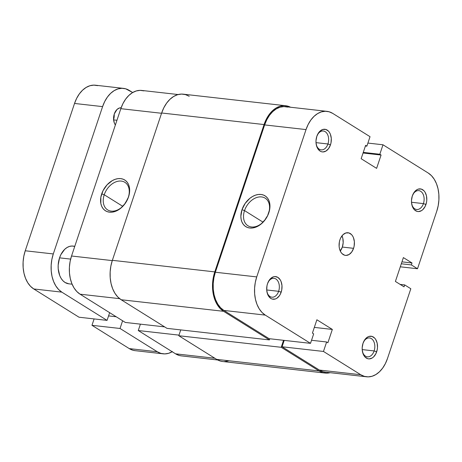 <?xml version="1.0" encoding="UTF-8"?>
<svg xmlns="http://www.w3.org/2000/svg" width="462" height="462" viewBox="0 0 462 462"><rect width="100%" height="100%" fill="white"/><g stroke="black" fill="none" stroke-linecap="round" stroke-linejoin="round"><path stroke-width="0.69" d="M266.903 291.649A9.494 6.347 96.4 0 0 272.488 297.216A9.494 6.347 96.4 0 0 278.632 291.308L281.173 292.175A11.394 7.617 -83.6 0 1 273.625 299.266A11.394 7.617 -83.6 0 1 266.99 292.105A11.394 7.617 -83.6 0 1 267.533 283.656L266.978 285.793L266.724 290.223L267.637 294.3L268.491 296.009L270.83 298.44L272.233 299.07L275.213 299.035L276.686 298.371L279.308 295.876L280.359 294.15L281.733 290.044L281.982 285.614L281.069 281.531L280.215 279.822L277.876 277.391L274.994 276.565L273.492 276.802L270.64 278.528L269.398 279.955L267.533 283.656A11.394 7.617 -83.6 0 1 268.11 282.195A11.394 7.617 -83.6 0 1 278.355 277.726A11.394 7.617 -83.6 0 1 281.173 292.175L278.632 291.308A9.494 6.347 -83.6 0 1 271.887 297.193A9.494 6.347 -83.6 0 1 266.903 291.649M316.199 144.329A9.494 6.347 96.4 0 0 321.783 149.89A9.494 6.347 96.4 0 0 327.928 143.982L330.469 144.849A11.394 7.617 -83.6 0 1 322.915 151.946A11.394 7.617 -83.6 0 1 316.285 144.779A11.394 7.617 -83.6 0 1 316.828 136.33L315.996 140.685L316.02 142.897L316.932 146.974L317.787 148.683L320.126 151.114L321.523 151.744L323.007 151.946L325.981 151.045L328.603 148.556L330.469 144.849L331.023 142.718L331.277 138.288L330.365 134.205L329.51 132.502L328.43 131.098L325.774 129.441L322.788 129.475L319.935 131.202L318.693 132.629L316.828 136.33A11.394 7.617 -83.6 0 1 317.4 134.869A11.394 7.617 -83.6 0 1 327.65 130.4A11.394 7.617 -83.6 0 1 330.469 144.849L327.928 143.982A9.494 6.347 -83.6 0 1 321.182 149.867A9.494 6.347 -83.6 0 1 316.199 144.323M362.393 351.282A9.494 6.347 96.4 0 0 367.983 356.849A9.494 6.347 96.4 0 0 374.128 350.935L376.669 351.807A11.394 7.617 -83.6 0 1 369.115 358.899A11.394 7.617 -83.6 0 1 362.479 351.732A11.394 7.617 -83.6 0 1 363.022 343.289L362.196 347.638L362.22 349.849L363.126 353.932L363.981 355.636L365.061 357.034L367.723 358.697L369.202 358.899L372.181 357.998L373.562 356.935L375.849 353.776L377.223 349.67L377.494 347.453L377.159 343.116L375.71 339.454L374.63 338.057L371.968 336.394L368.982 336.428L367.509 337.093L364.893 339.582L363.022 343.289A11.394 7.617 -83.6 0 1 363.6 341.822A11.394 7.617 -83.6 0 1 373.845 337.358A11.394 7.617 -83.6 0 1 376.669 351.807L374.128 350.935A9.494 6.347 -83.6 0 1 367.377 356.82A9.494 6.347 -83.6 0 1 362.393 351.282M411.688 203.956A9.494 6.347 96.4 0 0 417.278 209.523A9.494 6.347 96.4 0 0 423.423 203.609L425.958 204.481A11.394 7.617 -83.6 0 1 418.41 211.573A11.394 7.617 -83.6 0 1 411.775 204.406A11.394 7.617 -83.6 0 1 412.318 195.963L411.492 200.312L411.515 202.523L412.422 206.606L413.276 208.316L414.356 209.713L417.019 211.371L418.497 211.573L421.471 210.672L422.857 209.609L425.144 206.45L426.518 202.344L426.79 200.127L426.455 195.79L425.005 192.128L423.925 190.731L421.263 189.068L418.277 189.102L416.805 189.767L414.183 192.261L412.318 195.963A11.394 7.617 -83.6 0 1 412.895 194.496A11.394 7.617 -83.6 0 1 423.14 190.032A11.394 7.617 -83.6 0 1 425.958 204.481L423.423 203.609A9.494 6.347 -83.6 0 1 416.672 209.494A9.494 6.347 -83.6 0 1 411.688 203.956M244.531 210.591A16.262 11.521 -58 0 0 251.524 226.975A16.262 11.521 -58 0 0 268.566 213.305L268.832 212.757A18.162 12.867 122 0 1 249.798 228.014A18.162 12.867 122 0 1 241.99 209.725L244.531 210.591L263.04 222.153L244.531 210.591A16.262 11.521 122 0 1 265.165 198.152A16.262 11.521 122 0 1 268.566 213.305A16.262 11.521 122 0 1 247.932 225.745A16.262 11.521 122 0 1 244.531 210.591L241.99 209.725L240.864 216.262L241.135 219.3L241.949 222.031L243.289 224.347L245.091 226.161L247.286 227.396L249.798 228.014L252.523 227.991L255.359 227.321L258.2 226.034L260.932 224.174L265.662 219.057L267.481 215.997L269.669 209.453L269.958 206.219L269.687 203.176L268.872 200.45L267.538 198.129L265.737 196.321L263.536 195.08L261.024 194.462L258.298 194.49L255.463 195.16L252.622 196.448L249.89 198.302L245.16 203.419L241.99 209.725A18.162 12.867 122 0 1 261.024 194.462A18.162 12.867 122 0 1 268.832 212.757L268.566 213.305A16.262 11.521 -58 0 0 261.573 196.928A16.262 11.521 -58 0 0 244.531 210.591M362.202 349.59L374.128 350.935L362.202 349.59M266.707 289.963L278.632 291.308L266.707 289.963M316.002 142.637L327.928 143.982L316.002 142.637M411.492 202.264L423.423 203.609L411.492 202.264M340.275 251.033A11.394 7.617 96.4 0 0 342.342 247.06L353.569 248.331A11.394 7.617 -83.6 0 1 345.466 255.388A11.394 7.617 -83.6 0 1 339.928 239.807L339.368 241.944L339.12 246.373L339.431 248.498L340.881 252.16L341.961 253.557L344.623 255.22L346.102 255.422L349.081 254.522L351.703 252.033L353.569 248.331L354.123 246.194L354.377 241.765L353.465 237.687L352.61 235.978L351.53 234.581L348.868 232.917L345.888 232.952L343.029 234.679L340.742 237.838L339.928 239.807A11.394 7.617 -83.6 0 1 348.025 232.75A11.394 7.617 -83.6 0 1 353.569 248.331L342.342 247.06A11.394 7.617 96.4 0 0 341.99 235.839L342.833 238.375L343.174 242.712L342.342 247.06L340.275 251.033M366.545 376.79L325.156 372.118A29.429 19.675 96.4 0 1 319.363 370.056L360.747 374.734L323.464 351.449L282.074 346.771L284.211 340.384L282.074 346.771L319.363 370.056L360.747 374.734A29.429 19.675 -83.6 0 0 366.545 376.79A29.429 19.675 -83.6 0 0 387.468 358.547L410.822 288.744L404.683 284.91L400.127 284.396L404.683 284.91L404.036 286.838L395.397 281.445L403.378 257.594L412.017 262.988L411.371 264.917L417.509 268.751L436.763 211.226A29.429 19.675 -83.6 0 0 428.234 173.036L431.496 175.704L434.286 179.314L436.492 183.732L438.034 188.779L438.842 194.265L438.9 199.982L438.195 205.711L436.763 211.226L417.509 268.751L411.371 264.917L412.017 262.988L403.378 257.594L395.397 281.445L404.036 286.838L404.683 284.91L410.822 288.744L387.468 358.547L385.354 363.64L382.646 368.116L379.441 371.8L375.872 374.549L372.072 376.264L368.185 376.871L364.362 376.357L360.747 374.734L323.464 351.449L326.634 341.978L327.881 342.758L332.34 329.429L316.88 319.773L312.422 333.102L313.669 333.882L310.504 343.353L265.257 315.101L223.868 310.429L269.115 338.681L310.504 343.353L265.257 315.101L261.994 312.433L259.205 308.824L256.999 304.406L255.463 299.359L254.649 293.872L254.591 288.155L255.295 282.426L256.733 276.911L306.029 129.585L308.142 124.497L310.851 120.022L314.05 116.337L317.619 113.588L321.419 111.873L325.312 111.267L329.135 111.781L332.744 113.404L370.033 136.688L366.863 146.159L365.609 145.38L361.151 158.709L376.611 168.364L381.075 155.036L379.822 154.256L382.992 144.785L367.896 143.076L382.992 144.785L428.234 173.036L382.992 144.785L379.822 154.256L381.075 155.036L363.063 153.003L381.075 155.036L376.611 168.364L361.151 158.709L365.609 145.38L366.863 146.159L365.407 145.998L366.863 146.159L370.033 136.688L332.744 113.404A29.429 19.675 -83.6 0 0 326.952 111.348L285.562 106.676A29.429 19.675 96.4 0 0 264.639 124.913L215.344 272.239L213.912 277.754L213.207 283.483L213.259 289.2L214.073 294.687L215.615 299.734L217.821 304.146L220.605 307.761L223.868 310.429L269.115 338.681L310.504 343.353L313.669 333.882L312.422 333.102L316.88 319.773L332.34 329.429L314.333 327.396L332.34 329.429L327.881 342.758L326.634 341.978L311.532 340.275L326.634 341.978L323.464 351.449L282.074 346.771L319.363 370.056L322.973 371.685L325.248 372.129M287.745 107.109L283.922 106.589L280.036 107.201L276.23 108.916L272.661 111.665L269.462 115.35L266.753 119.825L264.639 124.913L306.029 129.585L256.733 276.911L215.344 272.239L264.639 124.913L306.029 129.585A29.429 19.675 -83.6 0 1 326.952 111.348M417.509 268.751L400.294 266.805L417.509 268.751M363.271 152.385L379.822 154.256L363.271 152.385M412.017 262.988L401.952 261.85L412.017 262.988M411.371 264.917L401.311 263.779L411.371 264.917M267.492 215.927A16.262 11.521 -58 0 0 264.928 220.039L267.498 215.927M256.733 276.911L215.344 272.239A29.429 19.675 96.4 0 0 223.868 310.429L265.257 315.101A29.429 19.675 -83.6 0 1 256.733 276.911M412.71 194.918A9.494 6.347 -83.6 0 1 418.803 190.627A9.494 6.347 -83.6 0 1 423.423 203.609A9.494 6.347 96.4 0 0 421.2 191.672A9.494 6.347 96.4 0 0 412.71 194.918M317.221 135.291A9.494 6.347 -83.6 0 1 323.308 131A9.494 6.347 -83.6 0 1 327.928 143.982A9.494 6.347 96.4 0 0 325.704 132.04A9.494 6.347 96.4 0 0 317.221 135.291M267.925 282.617A9.494 6.347 -83.6 0 1 274.018 278.326A9.494 6.347 -83.6 0 1 278.632 291.308A9.494 6.347 96.4 0 0 276.409 279.366A9.494 6.347 96.4 0 0 267.925 282.617M363.415 342.244A9.494 6.347 -83.6 0 1 369.508 337.953A9.494 6.347 -83.6 0 1 374.128 350.935A9.494 6.347 96.4 0 0 371.904 338.993A9.494 6.347 96.4 0 0 363.415 342.244M214.778 271.887L112.358 260.32L161.654 112.994L264.073 124.561L214.778 271.887L112.358 260.32A30.377 20.311 96.4 0 0 121.16 299.74L166.973 328.349L269.392 339.911L166.973 328.349L121.16 299.74L223.573 311.307L121.16 299.74L117.787 296.985L114.911 293.26L112.636 288.704L111.047 283.489L110.204 277.824L110.152 271.927L110.874 266.014L112.358 260.32L161.654 112.994L264.073 124.561A30.377 20.311 -83.6 0 1 285.666 105.729A30.377 20.311 -83.6 0 1 290.569 107.242L287.918 106.179L283.974 105.648L279.96 106.277L276.039 108.044L272.355 110.886L269.051 114.686L266.251 119.306L264.073 124.561L214.778 271.887A30.377 20.311 -83.6 0 0 223.573 311.307L220.207 308.552L217.331 304.822L215.055 300.265L213.467 295.056L212.624 289.391L212.566 283.489L213.294 277.575L214.778 271.887M285.666 105.729L183.252 94.167A30.377 20.311 96.4 0 0 161.654 112.994L163.837 107.738L166.632 103.124L169.935 99.318L173.62 96.483L177.541 94.71L181.554 94.081L185.505 94.618L189.229 96.292M222.724 361.509L220.38 361.047L216.649 359.372A30.377 20.311 96.4 0 0 222.632 361.498L325.052 373.059A30.377 20.311 -83.6 0 1 319.069 370.934L216.649 359.372L319.069 370.934L281.214 347.297L178.794 335.73L216.649 359.372L178.794 335.73L180.746 329.903L178.794 335.73L281.214 347.297L283.547 340.309L281.214 347.297L319.069 370.934L322.799 372.615L326.744 373.146L330.163 372.684A30.377 20.311 -83.6 0 1 325.052 373.059M269.779 338.756L269.392 339.911L223.573 311.307L269.392 339.911L269.779 338.756M228.338 360.955L224.324 361.584M128.269 197.465A16.262 11.521 -58 0 0 121.275 181.087A16.262 11.521 -58 0 0 104.233 194.75L101.692 193.884A18.162 12.867 122 0 1 120.726 178.621A18.162 12.867 122 0 1 128.534 196.916L128.269 197.465A16.262 11.521 122 0 1 107.634 209.904A16.262 11.521 122 0 1 104.233 194.75A16.262 11.521 122 0 1 124.861 182.311A16.262 11.521 122 0 1 128.269 197.465L129.372 193.613L129.389 187.335L128.575 184.604L127.235 182.288L125.433 180.48L123.239 179.239L120.726 178.621L118.001 178.65L115.165 179.32L112.324 180.607L107.074 184.817L103.043 190.639L100.855 197.187L100.837 203.459L101.652 206.191L102.986 208.506L104.787 210.32L106.988 211.556L109.5 212.173L112.226 212.15L115.061 211.481L117.902 210.193L120.634 208.333L125.364 203.216L128.534 196.916A18.162 12.867 122 0 1 109.5 212.173A18.162 12.867 122 0 1 101.692 193.884L104.233 194.75L122.742 206.312L104.233 194.75A16.262 11.521 -58 0 0 111.221 211.134A16.262 11.521 -58 0 0 128.269 197.465M127.194 200.086A16.262 11.521 -58 0 0 124.63 204.198L127.194 200.086M138.265 330.538L178.996 335.135L138.265 330.538L175.554 353.823L138.265 330.538L140.408 324.151L138.265 330.538M217.729 359.99L181.347 355.879A29.429 19.675 96.4 0 1 175.554 353.823L214.87 358.258L175.554 353.823L179.169 355.445L181.439 355.89M71.541 256.006L70.103 261.521L69.398 267.244L69.456 272.961L70.27 278.447L71.806 283.495L74.012 287.913L76.802 291.522L80.065 294.19L125.306 322.447L80.065 294.19L119.623 298.66L80.065 294.19A29.429 19.675 96.4 0 1 71.541 256.006L120.83 108.68L71.541 256.006L112.266 260.603L71.541 256.006M143.936 90.87L140.113 90.356L136.226 90.962L132.427 92.677L128.858 95.432L125.652 99.111L122.944 103.586L120.83 108.68L161.561 113.277L120.83 108.68A29.429 19.675 96.4 0 1 141.753 90.436L178.136 94.543M164.622 326.882L125.306 322.447L164.622 326.882M74.457 246.362L71.991 246.027L69.485 246.419L67.03 247.528L64.726 249.301L60.915 254.562L59.552 257.848L70.634 259.101L59.552 257.848A18.988 12.693 96.4 0 0 68.792 283.812L72.089 284.188M114.305 113.929A9.875 6.601 -83.6 0 1 121.142 107.796L119.467 107.987L116.996 109.488L114.305 113.929L113.606 119.618L114.391 123.152L115.373 125A9.875 6.601 -83.6 0 1 114.305 113.929M113.6 119.571A9.875 6.601 96.4 0 0 114.201 114.247M116.95 120.276L113.629 119.901L116.95 120.276M102.593 106.618L104.707 101.525L107.415 97.055L110.614 93.37L114.189 90.621L117.989 88.906L121.876 88.294L125.699 88.814L132.669 92.533L129.308 90.436A29.429 19.675 -83.6 0 0 123.516 88.381A29.429 19.675 -83.6 0 0 102.593 106.618L53.297 253.944L102.593 106.618L74.532 103.453L102.593 106.618M172.442 351.582L168.636 353.291L164.749 353.904L160.926 353.384L157.317 351.761L120.028 328.476L122.609 320.761L120.028 328.476L91.967 325.312L129.256 348.596A29.429 19.675 96.4 0 0 135.048 350.652L163.109 353.823A29.429 19.675 -83.6 0 1 157.317 351.761L129.256 348.596L157.317 351.761L120.028 328.476L91.967 325.312L94.104 318.924L91.967 325.312L129.256 348.596L132.865 350.219L135.141 350.664M123.516 88.381L95.455 85.21A29.429 19.675 96.4 0 0 74.532 103.453L25.237 250.774A29.429 19.675 96.4 0 0 33.766 288.964L30.504 286.296L27.714 282.686L25.508 278.268L23.966 273.221L23.158 267.735L23.1 262.018L23.805 256.289L25.237 250.774L53.297 253.944A29.429 19.675 -83.6 0 0 61.821 292.134L33.766 288.964L61.821 292.134L107.069 320.385L79.008 317.215L107.069 320.385L109.65 312.67L107.069 320.385L61.821 292.134L58.559 289.466L55.775 285.851L53.569 281.439L52.027 276.392L51.213 270.899L51.161 265.182L51.865 259.459L53.297 253.944L25.237 250.774L74.532 103.453L76.646 98.36L79.354 93.884L82.559 90.2L86.128 87.451L89.928 85.736L93.815 85.129L97.638 85.643M74.792 246.275L73.048 246.079A18.988 12.693 96.4 0 0 59.552 257.848L58.172 265.101L58.206 268.792L59.725 275.589L61.146 278.436L62.947 280.763L65.05 282.484L68.85 283.824M172.199 351.726A29.429 19.675 -83.6 0 1 163.109 353.823M108.57 315.898L116.205 316.765L108.57 315.898M33.766 288.964L79.008 317.215L33.766 288.964M113.496 119.889L114.201 114.201"/></g></svg>
